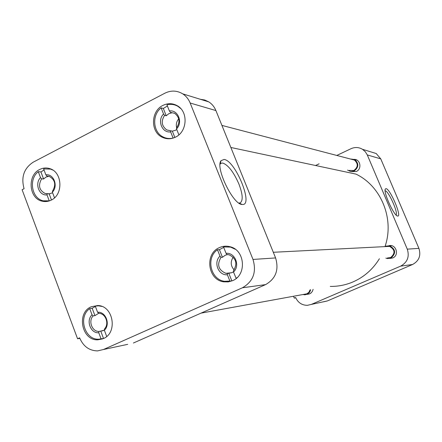 <?xml version="1.0" encoding="UTF-8"?>
<svg xmlns="http://www.w3.org/2000/svg" width="442" height="442" viewBox="0 0 442 442"><rect width="100%" height="100%" fill="white"/><g stroke="black" fill="none" stroke-linecap="round" stroke-linejoin="round"><path stroke-width="0.66" d="M397.706 216.044C402.159 216.917 390.192 188.828 386.065 188.657L385.352 188.972C382.899 191.59 394.247 216.492 397.695 216.044L397.706 216.044M396.071 214.983C398.452 212.956 388.524 190.856 385.225 190.833L385.12 190.822M354.385 159.358C360.539 159.468 362.059 169.164 356.28 171.513L351.384 171.607M388.954 245.675C396.065 243.857 399.618 255.338 392.739 257.946L389.938 258.443M313.107 289.344L312.372 291.377L311.013 293.013L309.588 293.897L307.091 294.361M323.588 301.814L327.329 300.947L412.579 264.498C419.049 260.924 421.16 255.548 418.911 248.371L380.761 158.871L376.197 153.523L370.711 151.833M376.197 153.523L362.495 149.302C358.805 147.158 354.976 146.959 351.02 148.7L336.787 155.446M319.118 163.822L315.56 165.507M362.495 149.302L365.313 151.728L367.285 154.927L380.761 158.871M418.911 248.371L407.281 249.15L367.285 154.927M407.281 249.15C409.64 256.708 407.425 262.366 400.64 266.134L412.579 264.498M327.329 300.947L311.317 304.422L400.64 266.134M311.317 304.422L307.4 305.328C301.952 305.284 298.03 302.682 295.632 297.516L294.267 298.107L295.759 297.825M293.532 296.295L294.267 298.107M352.456 159.54L352.788 159.463M330.273 286.399C338.108 286.526 345.677 285.04 352.987 281.93C364.053 277.068 372.855 269.338 379.396 258.736M384.999 246.575C394.651 219.116 381.192 186.054 355.965 174.109L230.851 147.473M228.127 281.449L227.752 281.952M219.436 247.608C204.348 253.669 207.718 280.129 223.845 281.841L228.287 281.891L232.575 280.664C247.045 275.073 245.067 249.89 229.934 246.702C226.326 245.785 222.829 246.083 219.436 247.608M162.91 105.417C150.716 111.091 150.297 131.981 162.269 137.263C166.623 139.318 171.037 139.269 175.518 137.125C187.325 131.799 188.485 111.76 177.325 105.754C172.64 103.13 167.833 103.014 162.91 105.417M39.686 169.49C27.095 175.247 28.829 198.48 42.073 201.16C45.189 201.933 48.233 201.585 51.2 200.121C63.538 194.662 62.46 171.988 49.719 168.606C46.299 167.546 42.957 167.838 39.686 169.49M91.273 306.754C76.179 312.776 81.753 340.837 97.903 339.81L103.251 338.627C118.008 332.964 113.428 305.604 97.765 305.532L91.273 306.754M238.901 203.071L240.238 202.856C243.216 200.524 242.774 194.242 238.901 184.01C233.663 172.093 228.293 165.104 222.79 163.043L221.094 163.236L220.072 164.159L221.055 160.673C215.016 167.413 233.183 204.961 242.205 204.458L242.26 204.464C253.979 206.127 235.531 160.606 224.1 159.446L221.055 160.673M190.165 103.025L252.995 259.443C256.725 272.112 253.2 281.56 242.42 287.781L103.461 349.517L97.494 350.904C89.207 350.688 83.251 346.34 79.632 337.843L77.571 338.776L22.1 189.734L24.078 188.712C20.907 177.187 23.94 168.347 33.167 162.203L164.877 93.201C171.015 90.201 176.96 90.417 182.712 93.848C186.065 96.041 188.552 99.096 190.165 103.025L215.906 110.566L275.593 257.935L252.995 259.443M242.42 287.781L265.565 284.615C275.786 278.747 279.129 269.858 275.593 257.935M215.906 110.566C214.37 106.865 212.005 103.975 208.817 101.903L204.729 100.008L200.309 99.279M77.571 338.776L79.831 338.357M127.683 344.346L103.461 349.517M265.565 284.615L133.379 343.025M231.835 280.974L224.619 281.311C210.558 279.764 205.624 257.835 217.453 249.736L219.431 249.658L223.691 247.376M233.503 272.012L233.475 270.692C237.691 263.603 236.227 258.31 229.072 254.802L227.061 254.575L226.066 253.332C235.028 252.26 240.454 265.808 233.503 272.012L236.177 278.438M233.498 271.797L232.122 272.581L228.829 273.3L231.873 280.963M219.431 249.658L222.459 257.277L225.227 255.244L227.481 254.581M226.066 253.332L223.519 246.934L230.547 247.111L235.255 249.249M237.288 277.449L236.067 278.449M229.945 281.195L227.392 274.764C218.436 275.736 213.127 262.305 219.989 256.117L217.453 249.736M219.989 256.117L220.983 257.36L222.459 257.277M227.392 274.764L227.376 273.443L228.829 273.3M227.376 273.443L225.862 273.311C218.37 270.023 216.746 264.703 220.983 257.36M101.102 338.97L98.776 332.771L98.925 331.428L100.754 331.097L103.533 338.489L98.798 339.202C84.676 340.097 77.82 316.848 89.709 308.627L92.185 308.289L95.4 306.439M104.362 330.251L104.505 328.909C109.478 323.859 105.671 313.328 98.92 313.378L97.583 312.234C105.776 311.383 110.721 324.45 104.362 330.251L106.693 336.439M104.373 330.163L100.754 331.097M92.185 308.289L94.942 315.638L98.621 313.339M97.583 312.234L95.262 306.068L98.665 305.831L101.848 306.422M98.776 332.771C90.588 333.528 85.748 320.572 92.024 314.787L89.709 308.627M92.024 314.787L93.102 315.914L94.942 315.638M98.925 331.428C92.069 331.677 88.091 321.041 93.102 315.914M49.476 200.85L43.15 200.806C31.62 198.414 28.432 179.176 38.288 171.678L40.94 171.955L44.034 169.988M48.819 176.253L46.962 176.071L49.228 176.369C55.117 179.712 56.233 184.59 52.581 191.005L52.371 192.143L54.51 197.812M52.626 192.806L49.178 193.878L51.471 199.977M40.94 171.955L43.592 179.016L46.029 177.043L48.869 176.27M52.371 192.143C58.493 186.154 53.742 173.601 45.858 174.828L43.625 168.905L50.592 169.115L52.78 170.06M45.858 174.828L46.962 176.071M49.239 200.839L47.001 194.878C39.117 196.021 34.465 183.568 40.509 177.596L38.288 171.678M40.509 177.596L41.614 178.833L43.592 179.016M47.001 194.878L47.217 193.745L49.178 193.878M47.217 193.745L45.206 193.508C39.15 190.27 37.957 185.38 41.614 178.833M173.198 138.075L173.104 138.059C169.678 138.899 166.396 138.556 163.264 137.031C152.91 132.373 151.65 115.075 161.12 107.87L163.319 108.456L167.413 106.019M163.319 108.456L166.225 115.765L168.883 113.649L172.043 112.765L170.419 112.34L174.695 113.345C179.618 117.318 180.248 122.136 176.573 127.799L176.524 128.898L178.888 134.849M176.761 129.495L175.502 130.28L172.336 131.147L174.839 137.445M176.524 128.898C183.203 122.5 177.999 109.5 169.391 110.981L166.949 104.848C170.816 103.864 174.474 104.367 177.916 106.362L180.734 108.555M169.391 110.981L170.419 112.34M173.104 138.059L170.656 131.887C162.054 133.269 156.96 120.379 163.551 113.997L161.12 107.87M163.551 113.997L164.584 115.351L166.225 115.765M170.656 131.887L170.717 130.788L172.336 131.147M170.717 130.788L166.772 129.937C161.612 126.047 160.882 121.185 164.584 115.351M387.43 257.957L390.601 257.57C395.446 253.36 395.087 249.631 389.535 246.382L386.49 246.537M384.932 246.619L385.789 246.161L389.678 245.796C395.789 249.382 396.176 253.493 390.838 258.134L387.358 258.559L385.844 258.111M234.133 269.885C230.608 265.885 230.304 261.653 233.216 257.183M201.027 313.135L306.881 293.808L308.925 292.245L310.052 289.864M310.649 289.764L309.682 292.184L307.853 293.963L304.892 294.825L303.096 294.554M349.119 170.435L353.887 170.49C358.158 167.142 358.335 163.667 354.418 160.054L351.804 159.374M350.268 158.971L354.716 159.534C359.026 163.518 358.827 167.352 354.119 171.032L350.705 171.551L347.561 170.093M176.651 127.71C175.861 124.401 176.546 121.44 178.701 118.832M396.999 215.768L397.695 216.044M385.164 189.507L385.352 188.972M226.829 281.493L223.845 281.841M47.067 201.436L42.073 201.16M102.666 338.87L97.903 339.81M238.934 203.093L242.205 204.458M182.712 93.848L208.817 101.903M230.547 247.111L231.166 247.089M225.862 273.311L231.724 272.747M98.665 305.831L99.406 305.731M100.815 331.097L103.367 330.633M50.592 169.115L51.178 169.181M45.206 193.508L49.813 193.823M177.916 106.362L178.458 106.511M166.772 129.937L170.634 130.788M273.3 252.283L389.535 246.382M389.678 245.796L391.59 245.702M221.917 125.406L354.418 160.054M354.716 159.534L356.871 160.103"/></g></svg>
